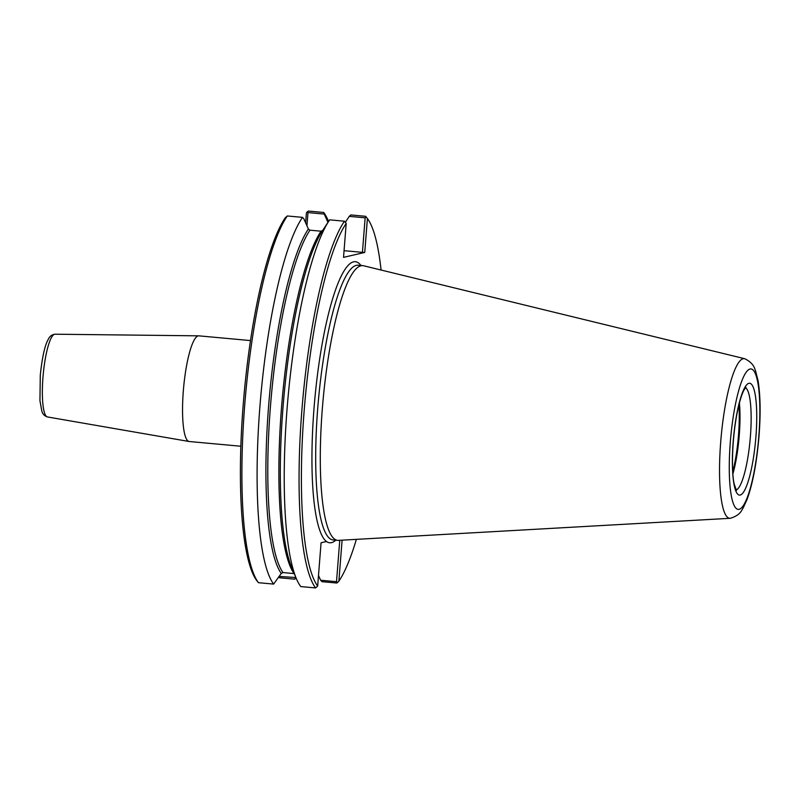 <?xml version="1.0" encoding="UTF-8"?>
<svg xmlns="http://www.w3.org/2000/svg" width="799" height="799" viewBox="0 0 799 799"><rect width="100%" height="100%" fill="white"/><g stroke="black" fill="none" stroke-linecap="round" stroke-linejoin="round"><path stroke-width="1.2" d="M240.829 446.242L189.203 441.507A53.054 10.497 -84.8 0 1 189.043 441.487A53.054 10.497 -84.8 0 1 183.48 389.023A53.054 10.497 -84.8 0 1 198.202 335.9A53.054 10.497 -84.8 0 1 198.731 335.84A53.054 10.497 -84.8 0 1 198.901 335.85L250.516 340.584M294.242 573.602L283.006 572.563L281.268 573.432L273.638 584.089L258.437 582.691L256.669 580.474A189.623 37.513 -84.8 0 1 243.136 405.592A189.623 37.513 -84.8 0 1 285.203 217.847L287.3 215.97L302.501 217.358L303.84 218.806L308.374 229.013L309.952 230.182L321.028 231.201L322.776 230.332M306.946 225.787L307.985 212.584L324.264 214.072L323.685 212.454L308.484 211.066L307.305 211.735L306.417 212.933L305.637 222.841M295.89 577.537L279.35 576.449M339.765 540.304L336.509 581.692L320.619 580.234L318.491 575.46M278.561 577.038L279.62 577.787L294.821 579.185L295.62 577.937M320.619 580.234L321.957 581.672L336.779 583.03L337.568 582.451L336.509 581.692M345.538 222.022L349.253 216.369L365.143 217.827L362.426 252.354L344.049 250.676M335.77 540.194A141.083 27.915 -84.8 0 1 326.471 541.512L321.068 542.771L317.662 586.067A189.623 37.513 -84.8 0 1 304.129 411.185A189.623 37.513 -84.8 0 1 346.197 223.44L343.53 257.358L364.743 252.444L367.41 218.527L365.642 216.309L350.821 214.941L349.253 216.369M337.568 582.451L338.876 581.153L342.102 540.174M317.662 586.067L315.595 587.934L300.774 586.576A191.58 37.903 -84.8 0 1 296.209 578.296A191.58 37.903 -84.8 0 1 288.049 397.303A191.58 37.903 -84.8 0 1 328.998 220.804A191.58 37.903 -84.8 0 1 329.637 219.845L344.459 221.213L346.197 223.44M315.595 587.934A191.58 37.903 -84.8 0 1 301.812 411.105A191.58 37.903 -84.8 0 1 344.459 221.213M367.41 218.527A189.623 37.513 -84.8 0 1 381.073 270.032M356.374 539.365A189.623 37.513 -84.8 0 1 338.876 581.153M258.437 582.691A191.58 37.903 -84.8 0 1 244.654 405.862A191.58 37.903 -84.8 0 1 287.3 215.97M366.322 217.148L365.143 217.827M364.743 252.444L362.426 252.354M324.264 214.072L327.96 222.392M307.985 212.584L307.305 211.735M323.685 212.454A191.58 37.903 -84.8 0 1 328.249 220.744L328.559 221.473M295.9 577.567L295.46 578.226A191.58 37.903 -84.8 0 1 294.821 579.185M273.638 584.089A191.58 37.903 -84.8 0 1 259.855 407.26A191.58 37.903 -84.8 0 1 302.501 217.358M738.885 404.983A52.464 10.377 -84.8 0 1 732.763 471.75M739.405 402.936A51.486 10.187 -84.8 0 1 732.903 473.867M730.546 518.241A80.16 15.86 -84.8 0 1 730.266 518.281A80.16 15.86 -84.8 0 1 730.066 518.301A80.16 15.86 -84.8 0 1 720.798 440.798A80.16 15.86 -84.8 0 1 743.2 358.721A80.16 15.86 -84.8 0 1 744.708 358.731A80.16 15.86 -84.8 0 1 744.898 358.781A80.16 15.86 -84.8 0 1 745.157 358.871M730.066 518.311L338.416 540.374A137.937 27.296 -84.8 0 1 337.607 540.364A137.937 27.296 -84.8 0 1 322.636 404.993A137.937 27.296 -84.8 0 1 361.008 265.767A137.937 27.296 -84.8 0 1 362.806 265.638A137.937 27.296 -84.8 0 1 363.605 265.767L744.708 358.721M189.043 441.487L47.431 416.948A41.548 8.22 -84.8 0 1 43.086 375.86A41.548 8.22 -84.8 0 1 54.612 334.252A41.548 8.22 -84.8 0 1 55.021 334.212L198.731 335.84M326.471 541.512A141.083 27.915 -84.8 0 1 317.223 376.748A141.083 27.915 -84.8 0 1 360.968 265.468M296.209 578.296L291.585 567.24A180.284 35.665 -84.8 0 1 283.905 396.923A180.284 35.665 -84.8 0 1 322.436 230.831L328.998 220.804M294.082 573.582A179.306 35.476 -84.8 0 1 281.448 408.429A179.306 35.476 -84.8 0 1 321.028 231.201M283.006 572.563A179.306 35.476 -84.8 0 1 270.372 407.42A179.306 35.476 -84.8 0 1 309.952 230.182M281.268 573.432A180.284 35.665 -84.8 0 1 268.514 407.31A180.284 35.665 -84.8 0 1 308.374 229.013M337.607 540.364L333.003 539.944A137.937 27.296 -84.8 0 1 318.032 404.564A137.937 27.296 -84.8 0 1 356.404 265.348A137.937 27.296 -84.8 0 1 358.202 265.218L362.806 265.638M745.457 387.715A51.486 10.187 -84.8 0 1 750.411 436.334A51.486 10.187 -84.8 0 1 736.079 489.937M748.963 383.29A56.17 11.116 -84.8 0 1 755.934 436.534A56.17 11.116 -84.8 0 1 740.164 495.06A56.17 11.116 -84.8 0 1 733.182 441.807A56.17 11.116 -84.8 0 1 748.963 383.29M750.081 369.008A70.532 13.953 -84.8 0 1 758.85 435.864A70.532 13.953 -84.8 0 1 739.035 509.333A70.532 13.953 -84.8 0 1 730.276 442.476A70.532 13.953 -84.8 0 1 750.081 369.008M47.431 416.948C44.374 415.939 42.477 413.872 41.748 410.746L39.95 400.699L40.28 375.19C42.197 357.133 44.874 345.148 48.33 339.235C49.628 336.309 51.855 334.631 55.021 334.212M736.438 490.466L734.261 484.244C731.255 472.539 731.824 437.822 737.717 410.107C739.734 400.798 741.842 394.087 744.019 389.972L745.906 387.255M744.898 358.791C755.165 363.915 754.735 370.177 755.544 370.726L758.021 380.494C760.408 395.036 760.748 413.453 759.05 435.755C756.793 462.331 752.818 483.515 747.125 499.315L742.91 508.474C742.021 508.873 741.302 515.105 730.266 518.271"/></g></svg>
